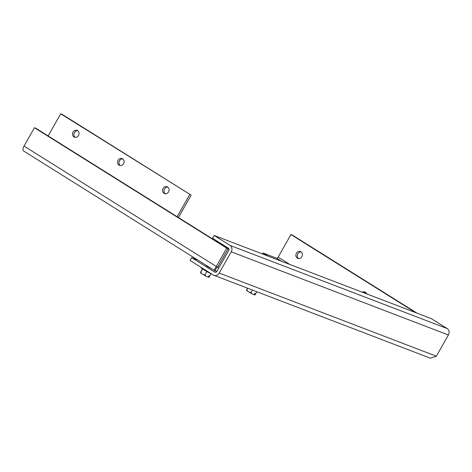 <?xml version="1.0" encoding="UTF-8"?>
<svg xmlns="http://www.w3.org/2000/svg" width="472" height="472" viewBox="0 0 472 472"><rect width="100%" height="100%" fill="white"/><g stroke="black" fill="none" stroke-linecap="round" stroke-linejoin="round"><path stroke-width="0.71" d="M201.166 267.417L201.054 267.612A6.755 0.543 29.6 0 0 204.978 270.444A6.755 0.543 29.6 0 0 211.674 273.996M211.037 273.713L209.81 275.872L208.583 275.972L207.951 277.082L207.479 276.869L207.951 277.082M208.358 276.374L208.872 277.436L209.81 275.872M206.836 271.524L204.936 274.863L205.987 276.12L207.479 276.869M205.804 276.02L203.261 274.58L205.804 276.02M202.618 268.952L200.748 272.244L201.786 273.654L203.261 274.58L204.936 274.863M200.447 272.686L201.786 273.654L200.447 272.645L200.748 272.244L200.464 272.474L202.453 268.839M208.535 277.029A4.549 0.366 29.6 0 0 208.164 276.71M209.503 276.327L208.895 275.949M256.827 291.737L255.83 293.49L254.603 293.596L253.971 294.705L253.499 294.487L253.971 294.705M254.373 293.991L254.892 295.059L255.83 293.49M252.355 290.02L250.957 292.487L252.007 293.737L253.499 294.487M251.824 293.643L249.281 292.197L251.824 293.643M247.694 288.239L246.767 289.867L247.806 291.277L249.281 292.197L250.957 292.487M246.467 290.304L247.806 291.277L246.467 290.268L247.505 288.162M254.555 294.652A4.549 0.366 29.6 0 0 254.184 294.333M255.523 293.95L254.915 293.566M73.974 136.927A3.652 3.216 -69 0 0 74.47 137.169A3.652 3.216 -69 0 0 78.653 135.198A3.652 3.216 -69 0 0 77.573 130.596A3.652 3.216 -69 0 0 77.078 130.355A3.652 3.216 -69 0 0 72.894 132.325A3.652 3.216 -69 0 0 73.974 136.927M119.009 165.123A3.652 3.216 -69 0 0 119.499 165.365A3.652 3.216 -69 0 0 123.688 163.395A3.652 3.216 -69 0 0 122.602 158.793A3.652 3.216 -69 0 0 122.112 158.551A3.652 3.216 -69 0 0 117.923 160.521A3.652 3.216 -69 0 0 119.009 165.123M164.038 193.319A3.652 3.216 -69 0 0 164.533 193.561A3.652 3.216 -69 0 0 168.716 191.591A3.652 3.216 -69 0 0 167.637 186.989A3.652 3.216 -69 0 0 167.141 186.741A3.652 3.216 -69 0 0 162.958 188.717A3.652 3.216 -69 0 0 164.038 193.319M216.518 267.937L214.913 270.739C214.152 270.244 214.618 268.822 216.318 266.491L24.025 146.09L34.45 127.735L35.89 128.284L228.182 248.685L217.757 267.04L216.512 267.925L217.757 267.04L216.318 266.491L226.743 248.136L229.032 249.216M23.783 151.07A4.808 2.248 -57.9 0 1 23.6 150.981A4.808 2.248 -57.9 0 1 24.025 146.09M48.132 135.954L60.717 113.799L62.151 114.354L191.16 195.125L178.434 217.533M23.6 150.981L214.795 270.692L216.76 271.524A1.558 1.375 111 0 1 214.825 272.149L191.65 257.635L197.573 259.907M77.762 130.726A3.652 3.216 -69 0 0 74.21 133.163A3.652 3.216 -69 0 0 75.225 137.346M122.791 158.922A3.652 3.216 -69 0 0 119.239 161.359A3.652 3.216 -69 0 0 120.26 165.542M167.825 187.118A3.652 3.216 -69 0 0 164.274 189.555A3.652 3.216 -69 0 0 165.288 193.738M60.717 113.799L191.16 195.125M189.726 194.576L177.142 216.725M34.45 127.735L226.743 248.136M216.943 271.205L215.486 271.034M228.985 248.992L228.188 248.685L217.757 267.04L218.902 267.754M206.229 265.712L206.394 265.429L205.816 265.293L207.373 266.479L211.881 268.863M301.13 251.959A3.652 3.216 -69 0 0 297.844 253.83A3.652 3.216 -69 0 0 298.593 258.579M296.404 253.281A3.652 3.216 -69 0 0 297.838 258.402A3.652 3.216 -69 0 0 301.879 256.703A3.652 3.216 -69 0 0 300.446 251.582A3.652 3.216 -69 0 0 296.404 253.281M267.848 256.03L262.975 252.98L276.669 258.225A1.558 0.726 122.1 0 0 278.126 257.14L290.947 234.56L292.386 235.109L417.041 313.16M191.65 257.635L190.051 260.455L213.226 274.964A4.808 4.23 -69 0 0 213.869 275.288A4.808 4.23 -69 0 0 219.191 273.052L231.25 251.824A4.808 4.23 -69 0 0 230.017 245.405L214.146 235.469L212.547 238.283L228.413 248.219A1.558 1.375 111 0 1 228.814 250.302L216.76 271.53M262.426 253.954L262.975 252.98M213.869 275.288L430.405 358.201L436.34 356.201L448.4 334.978A4.808 4.23 -69 0 0 447.167 328.553L431.296 318.618L214.146 235.469M290.947 234.56L415.602 312.611M366.732 293.897A3.652 3.216 -69 0 0 364.95 291.973A3.652 3.216 -69 0 0 362.343 292.215M365.635 292.345A3.652 3.216 -69 0 0 363.782 292.764M215.262 272.315L214.825 272.149M276.669 258.225L281.536 261.276M278.126 257.14L289.761 264.42M436.34 356.201L219.191 273.052M230.017 245.405L447.167 328.553M231.25 251.824L448.4 334.978"/></g></svg>
